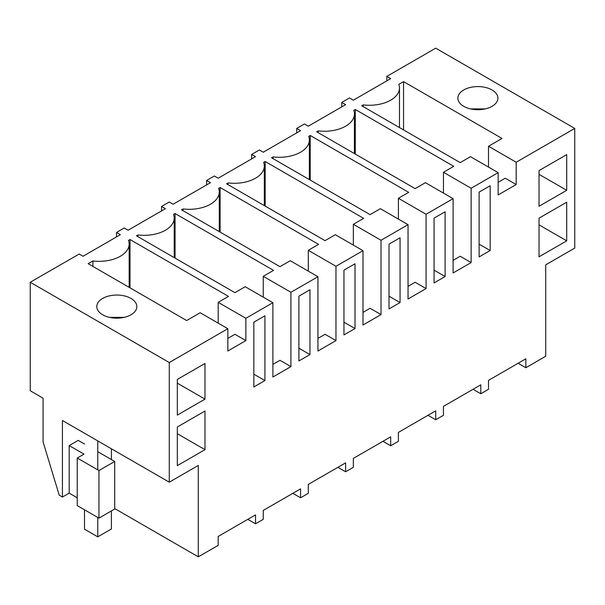 <?xml version="1.0" encoding="UTF-8"?>
<svg xmlns="http://www.w3.org/2000/svg" width="605" height="605" viewBox="0 0 605 605"><rect width="100%" height="100%" fill="white"/><g stroke="black" fill="none" stroke-linecap="round" stroke-linejoin="round"><path stroke-width="0.91" d="M386.814 80.866L386.814 76.404L390.679 78.635L353.343 100.188L349.486 97.957L341.757 102.419L345.621 104.642L308.293 126.195L304.428 123.972L296.707 128.426L300.572 130.657L263.243 152.21L259.379 149.98L251.657 154.441L255.514 156.665L218.186 178.218L214.321 175.994L206.6 180.449L210.464 182.68L173.136 204.233L169.271 202.002L161.55 206.464L165.407 208.687L128.079 230.24L124.222 228.017L116.493 232.471L120.357 234.702L83.029 256.255L79.164 254.024L30.25 282.263L169.271 362.531L227.835 328.719L200.157 312.74L186.65 320.537L88.179 263.689L92.898 260.959A30.038 17.341 0 0 0 129.152 243.989A30.038 17.341 0 0 0 128.502 240.404L130.014 239.535L228.486 296.389L218.193 302.326L245.864 318.306L245.864 340.6L234.929 334.285L227.835 338.376M518.114 363.272L525.836 367.734L545.725 356.254L545.725 264.839L574.75 248.08L574.75 128.426L435.729 48.166L386.814 76.404M498.157 172.652L470.478 156.672L460.186 162.616L361.714 105.762L363.219 104.892A30.038 17.341 0 0 0 399.474 87.922A30.038 17.341 0 0 0 398.824 84.337L403.55 81.607L502.021 138.462L488.507 146.259L516.186 162.238L516.186 184.533L498.157 194.946L498.157 172.652L471.136 188.253L471.136 262.57L453.1 272.984L453.1 198.659L426.079 214.261L426.079 288.577L408.05 298.991L408.05 224.674L381.029 240.276L381.029 314.592L362.992 325.006L362.992 250.682L335.972 266.283L335.972 340.6L317.943 351.013L317.943 276.697L290.922 292.298L290.922 366.615L272.885 377.028L272.885 302.704L245.864 318.306M574.75 128.426L516.186 162.238M137.955 236.684L137.955 234.944L136.45 235.814L234.921 292.669L245.214 286.725L272.885 302.704M137.955 234.944A30.038 17.341 0 0 0 174.21 217.982A30.038 17.341 0 0 0 173.559 214.389L175.064 213.52L273.536 270.374L263.243 276.319L290.922 292.298M183.005 210.676L183.005 208.937L181.5 209.806L279.971 266.661L290.264 260.717L317.943 276.697M183.005 208.937A30.038 17.341 0 0 0 219.26 191.966A30.038 17.341 0 0 0 218.609 188.382L220.114 187.512L318.593 244.367L308.3 250.304L335.972 266.283M228.062 184.661L228.062 182.922L226.55 183.791L325.029 240.646L335.321 234.702L362.992 250.682M228.062 182.922A30.038 17.341 0 0 0 264.317 165.959A30.038 17.341 0 0 0 263.667 162.367L265.171 161.497L363.643 218.352L353.35 224.296L381.029 240.276M273.112 158.654L273.112 156.914L271.607 157.784L370.079 214.639L380.371 208.695L408.05 224.674M273.112 156.914A30.038 17.341 0 0 0 309.367 139.944A30.038 17.341 0 0 0 308.716 136.359L310.221 135.49L408.7 192.345L398.408 198.281L426.079 214.261M318.17 132.639L318.17 130.899L316.657 131.769L415.136 188.624L425.428 182.68L453.1 198.659M318.17 130.899A30.038 17.341 0 0 0 354.417 113.937A30.038 17.341 0 0 0 353.766 110.344L355.279 109.475L453.75 166.33L443.457 172.274L471.136 188.253M130.975 314.781A20.026 11.563 0 0 0 136.843 306.606A20.026 11.563 0 0 0 124.479 295.921A20.026 11.563 0 0 0 102.653 298.431A20.026 11.563 0 0 0 96.792 306.606A20.026 11.563 0 0 0 109.157 317.285A20.026 11.563 0 0 0 130.975 314.781M492.046 106.321A20.026 11.563 0 0 0 497.907 98.146A20.026 11.563 0 0 0 485.55 87.46A20.026 11.563 0 0 0 463.725 89.971A20.026 11.563 0 0 0 457.864 98.146A20.026 11.563 0 0 0 470.221 108.824A20.026 11.563 0 0 0 492.046 106.321M227.835 328.719L227.835 351.013L245.864 340.6M525.836 367.734L525.836 358.818L488.507 380.371L488.507 389.287L484.643 391.518L480.778 393.742L480.778 384.825L443.45 406.378L443.45 415.295L439.593 417.526L435.729 419.757L435.729 410.84L398.4 432.393L398.4 441.31L390.679 445.764L390.679 436.848L353.343 458.401L353.343 467.317L349.486 469.548L345.621 471.779L345.621 462.863L308.293 484.416L308.293 493.332L300.572 497.786L300.572 488.87L263.243 510.423L263.243 519.34L255.514 523.801L255.514 514.885L218.186 536.438L218.186 545.355L198.296 556.834L198.296 465.427L169.271 482.185L169.271 362.531M539.032 206.275L566.703 190.295L566.703 154.623L539.032 170.602L539.032 206.275M259.379 318.986L264.907 315.802L264.907 380.583L253.85 386.966L253.85 322.178L259.379 318.986M389.015 244.148L400.064 237.765L400.064 302.553L389.015 308.928L389.015 244.148M445.114 276.538L445.114 211.758L434.065 218.133L434.065 282.921L445.114 276.538L434.065 270.155M490.171 250.53L479.115 256.906L479.115 192.125L490.171 185.743L490.171 250.53L479.115 244.148M298.908 360.951L298.908 296.17L309.957 289.787L309.957 354.575L298.908 360.951M204.989 399.134L204.989 363.461L177.318 379.433L177.318 415.106L204.989 399.134L177.318 383.154M355.006 263.78L355.006 328.56L343.958 334.943L343.958 270.155L355.006 263.78M204.989 449.666L204.989 411.022L177.318 427.001L177.318 465.646L204.989 449.666L177.318 433.687M566.703 240.835L539.032 256.815L539.032 218.171L566.703 202.191L566.703 240.835L539.032 224.856M363.219 104.892L363.219 106.631M403.55 81.607L403.55 129.916M488.507 146.259L488.507 167.086M516.186 184.533L505.243 178.218L498.157 182.309M341.757 106.873L341.757 102.419M485.134 108.923L470.637 108.923M473.057 389.287L480.778 393.742M566.703 190.295L539.032 174.323M116.493 236.933L116.493 232.471M198.296 556.834L114.716 508.578M77.236 497.786L69.189 493.143L62.428 497.045L59.214 495.185L43.076 441.907L43.076 398.181L30.25 390.769L30.25 282.263M62.428 497.045L62.428 420.498L169.271 482.185M92.898 260.959L92.898 266.412M130.014 239.535L130.014 287.836M218.193 302.326L218.193 323.153M109.566 317.383L124.063 317.383M97.768 451.678L114.716 461.464L114.716 509.024L98.948 518.13L77.236 505.591L77.236 458.03L83.989 454.128L69.189 445.583L69.189 493.143M84.503 444.017L78.196 440.38L69.189 445.583M247.793 519.34L255.514 523.801M264.907 380.583L253.85 374.2M98.948 518.13L98.948 470.561L77.236 458.03M114.716 461.464L98.948 470.561M296.707 132.888L296.707 128.426M355.279 109.475L355.279 154.071M443.457 172.274L443.457 193.093M471.136 262.57L460.193 256.255L453.1 260.347M428.007 415.295L435.729 419.757M251.657 158.896L251.657 154.441M310.221 135.49L310.221 180.078M398.408 198.281L398.408 219.108M426.079 288.577L415.136 282.263L408.05 286.354M382.95 441.31L390.679 445.764M400.064 302.553L389.015 296.17M206.6 184.911L206.6 180.449M265.171 161.497L265.171 206.093M353.35 224.296L353.35 245.116M381.029 314.592L370.086 308.278L362.992 312.369M337.9 467.317L345.621 471.779M355.006 328.56L343.958 322.178M161.55 210.918L161.55 206.464M220.114 187.512L220.114 232.101M308.3 250.304L308.3 271.131M335.972 340.6L325.029 334.285L317.943 338.376M292.843 493.332L300.572 497.786M309.957 354.575L298.908 348.193M175.064 213.52L175.064 258.116M263.243 276.319L263.243 297.138M290.922 366.615L279.979 360.3L272.885 364.391M97.768 517.449L97.768 536.847L111.411 528.967L111.411 510.93M111.411 448.774L111.411 459.55M97.768 440.901L97.768 469.881M84.503 509.796L84.503 529.186L97.768 536.847M399.474 127.564L399.474 87.922M129.152 287.345L129.152 243.989M354.417 153.572L354.417 113.937M309.367 179.587L309.367 139.944M264.317 205.594L264.317 165.959M219.26 231.609L219.26 191.966M174.21 257.617L174.21 217.982"/></g></svg>
